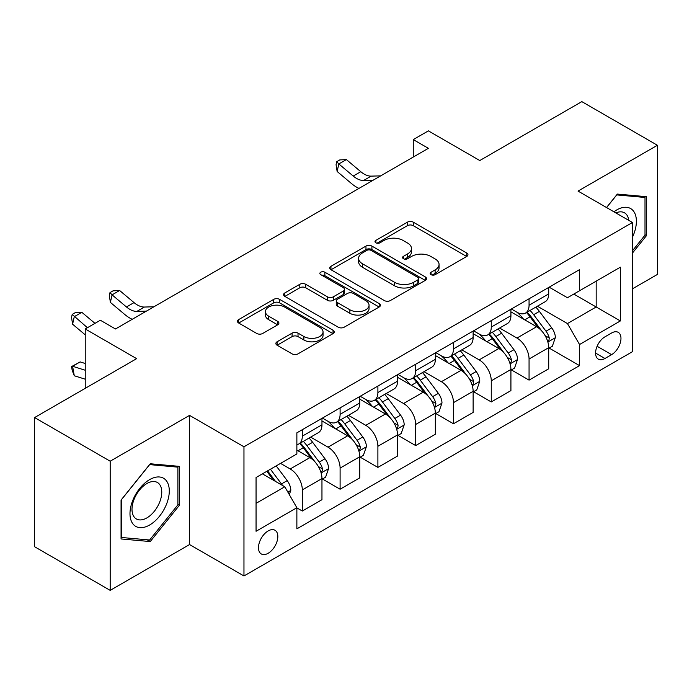 <?xml version="1.0" encoding="UTF-8"?>
<svg xmlns="http://www.w3.org/2000/svg" width="692" height="692" viewBox="0 0 692 692"><rect width="100%" height="100%" fill="white"/><g stroke="black" fill="none" stroke-linecap="round" stroke-linejoin="round"><path stroke-width="1.04" d="M431.038 274.663A2.941 1.695 0 0 0 435.19 274.663L466.728 256.455A4.195 2.422 0 0 0 467.956 254.743A4.195 2.422 0 0 0 466.728 253.03L413.306 222.193A4.195 2.422 0 0 0 407.372 222.193L375.842 240.392A2.941 1.695 0 0 0 374.986 241.595A2.941 1.695 0 0 0 375.842 242.788A2.941 1.695 0 0 0 379.995 242.788L384.077 240.435A13.433 7.75 0 0 1 403.073 240.435L407.519 243.004A13.433 7.75 0 0 1 411.455 248.489A13.433 7.75 0 0 1 407.519 253.973L403.445 256.325A2.941 1.695 0 0 0 402.58 257.528A2.941 1.695 0 0 0 403.445 258.721A2.941 1.695 0 0 0 407.597 258.721L411.679 256.369A13.433 7.75 0 0 1 430.666 256.369L435.121 258.938A13.433 7.75 0 0 1 439.057 264.422A13.433 7.75 0 0 1 435.121 269.906L431.038 272.259A2.941 1.695 0 0 0 430.182 273.461A2.941 1.695 0 0 0 431.038 274.663L431.038 272.259M268.15 553.28A13.684 7.897 120 0 0 277.085 541.222A13.684 7.897 120 0 0 274.992 530.254A13.684 7.897 120 0 0 268.15 530.937A13.684 7.897 120 0 0 259.215 542.995A13.684 7.897 120 0 0 261.308 553.955A13.684 7.897 120 0 0 268.15 553.28M277.094 341.779A4.195 2.422 0 0 0 275.866 343.492A4.195 2.422 0 0 0 277.094 345.204L292.085 353.854A4.195 2.422 0 0 0 298.018 353.854L333.034 333.639A4.195 2.422 0 0 0 334.262 331.926A4.195 2.422 0 0 0 333.034 330.214L279.62 299.377A4.195 2.422 0 0 0 273.686 299.377L238.671 319.592A4.195 2.422 0 0 0 237.434 321.304A4.195 2.422 0 0 0 238.671 323.017L256.767 333.466A4.195 2.422 0 0 0 262.7 333.466L277.691 324.816A4.195 2.422 0 0 0 278.919 323.103A4.195 2.422 0 0 0 277.691 321.391L268.712 316.209A11.228 6.479 0 0 1 265.425 311.625A11.228 6.479 0 0 1 272.354 305.639A11.228 6.479 0 0 1 284.594 307.04L319.756 327.342A11.228 6.479 0 0 1 323.043 331.926A11.228 6.479 0 0 1 316.114 337.912A11.228 6.479 0 0 1 303.883 336.511L298.018 333.129A4.195 2.422 0 0 0 292.085 333.129L277.094 341.779L277.094 345.204M632.462 288.832L657.4 274.439L657.4 145.268L581.816 101.629L479.781 160.544L428.383 130.866L413.271 139.594L428.383 148.322L115.477 328.977L100.357 320.249L85.237 328.977L85.237 388.324M110.184 461.201L110.184 590.371L189.547 544.552L189.547 415.382L110.184 461.201L34.6 417.561L136.635 358.655L85.237 328.977M189.547 415.382L243.965 446.798L632.462 222.504L632.462 351.674L243.965 575.969L243.965 446.798M657.4 145.268L578.036 191.087L632.462 222.504M384.371 300.57A4.195 2.422 0 0 0 390.314 300.57L425.329 280.355A4.195 2.422 0 0 0 426.557 278.642A4.195 2.422 0 0 0 425.329 276.93L371.907 246.093A4.195 2.422 0 0 0 365.973 246.093L330.958 266.308A4.195 2.422 0 0 0 329.729 268.02A4.195 2.422 0 0 0 330.958 269.733L384.371 300.57M321.892 275.295A2.941 1.695 0 0 1 324.877 275.71L324.877 272.215L379.181 303.572A4.195 2.422 0 0 1 380.41 305.284A4.195 2.422 0 0 1 379.181 306.997L344.166 327.212A4.195 2.422 0 0 1 338.232 327.212L284.81 296.375L284.81 292.95A4.195 2.422 0 0 0 283.582 294.662A4.195 2.422 0 0 0 284.81 296.375M284.81 292.95L299.8 284.3A4.195 2.422 0 0 1 305.734 284.3L327.394 296.807A4.195 2.422 0 0 0 333.336 296.807L343.275 291.064A4.195 2.422 0 0 0 344.504 289.351A4.195 2.422 0 0 0 343.275 287.638L320.716 274.62A2.941 1.695 0 0 1 319.86 273.418A2.941 1.695 0 0 1 321.676 271.852A2.941 1.695 0 0 1 324.877 272.215M110.184 590.371L34.6 546.732L34.6 417.561M611.598 332.999L604.946 336.84A13.252 7.655 120 0 0 596.288 348.517A13.252 7.655 120 0 0 598.321 359.139A13.252 7.655 120 0 0 604.946 358.482L611.598 354.641A13.252 7.655 120 0 0 620.257 342.964A13.252 7.655 120 0 0 618.224 332.342A13.252 7.655 120 0 0 611.598 332.999M549.163 287.18L567.457 297.733L579.55 290.752L579.55 269.638L296.868 432.837L296.868 453.961L256.057 477.523L256.057 531.283L296.868 507.72L296.868 528.844L579.55 365.635L579.55 344.521L567.457 323.571L537.399 306.219M579.55 290.752L620.361 267.19L620.361 320.95L579.55 344.521M189.547 544.552L243.965 575.969M413.271 139.594L413.271 157.049M573.806 294.074L596.175 306.988L596.175 281.151L620.361 267.19M567.457 323.571L596.175 306.988L620.361 320.95M256.057 503.352L284.775 486.77L262.406 473.856M296.868 507.893L302.317 511.033L302.317 489.919A17.101 9.878 -120 0 0 290.216 468.968L280.545 463.381M302.317 511.033L321.962 499.693L321.962 478.57A17.101 9.878 -120 0 0 309.869 457.628L296.868 450.12M322.42 479.011L340.101 489.218L340.101 468.095A17.101 9.878 -120 0 0 328.008 447.153L310.647 437.128M340.101 489.218L359.753 477.869L359.753 456.755A17.101 9.878 -120 0 0 347.661 435.804L321.962 420.97M360.212 457.187L377.893 467.403L377.893 446.279A17.101 9.878 -120 0 0 365.8 425.329L348.439 415.304M377.893 467.403L397.545 456.054L397.545 434.931A17.101 9.878 -120 0 0 385.453 413.989L359.753 399.154M398.004 435.372L415.684 445.579L415.684 424.464A17.101 9.878 -120 0 0 403.592 403.514L386.231 393.488M415.684 445.579L435.337 434.239L435.337 413.115A17.101 9.878 -120 0 0 423.245 392.165L397.545 377.33M435.796 413.548L453.476 423.763L453.476 402.64A17.101 9.878 -120 0 0 441.384 381.699L424.023 371.673M453.476 423.763L473.129 412.415L473.129 391.3A17.101 9.878 -120 0 0 461.036 370.35L435.337 355.515M473.587 391.733L491.268 401.94L491.268 380.825A17.101 9.878 -120 0 0 479.175 359.875L461.815 349.849M491.268 401.94L510.921 390.599L510.921 369.476A17.101 9.878 -120 0 0 498.828 348.534L473.129 333.691M511.371 369.917L529.06 380.124L529.06 359.001A17.101 9.878 -120 0 0 516.967 338.059L499.607 328.034M529.06 380.124L548.713 368.775L548.713 347.661A17.101 9.878 -120 0 0 536.62 326.71L510.921 311.876M511.371 308.995L516.967 312.222A17.101 9.878 -120 0 0 525.522 313.069A17.101 9.878 -120 0 0 529.06 305.241L529.06 298.78M473.579 330.811L479.175 334.046A17.101 9.878 -120 0 0 487.73 334.893A17.101 9.878 -120 0 0 491.268 327.065L491.268 320.604M435.796 352.635L441.384 355.861A17.101 9.878 -120 0 0 449.938 356.709A17.101 9.878 -120 0 0 453.476 348.88L453.476 342.419M398.004 374.45L403.592 377.676A17.101 9.878 -120 0 0 412.147 378.524A17.101 9.878 -120 0 0 415.684 370.696L415.684 364.243M360.212 396.274L365.8 399.5A17.101 9.878 -120 0 0 374.355 400.348A17.101 9.878 -120 0 0 377.893 392.52L377.893 386.058M322.42 418.089L328.008 421.316A17.101 9.878 -120 0 0 336.563 422.163A17.101 9.878 -120 0 0 340.101 414.335L340.101 407.873M549.163 348.093L579.55 365.635M525.522 313.069L545.166 301.729A17.101 9.878 -120 0 0 548.713 293.901L548.713 287.44M487.73 334.893L507.383 323.545A17.101 9.878 -120 0 0 510.921 315.716L510.921 309.255M449.938 356.709L469.591 345.36A17.101 9.878 -120 0 0 473.129 337.532L473.129 331.079M412.147 378.524L431.799 367.184A17.101 9.878 -120 0 0 435.337 359.356L435.337 352.894M374.355 400.348L394.007 388.999A17.101 9.878 -120 0 0 397.545 381.171L397.545 374.709M336.563 422.163L356.216 410.823A17.101 9.878 -120 0 0 359.753 402.986L359.753 396.533M296.868 444.671A17.101 9.878 -120 0 0 298.771 443.987L318.424 432.638A17.101 9.878 -120 0 0 321.962 424.81L321.962 418.349M298.771 443.987A17.101 9.878 -120 0 0 302.317 436.15L302.317 429.697M284.775 486.77L296.868 507.72M632.462 253.073L646.518 235.583L646.518 196.684L617.342 194.08L606.529 207.531M121.065 538.956L150.242 541.559L179.418 505.264L179.418 466.365L150.242 463.761L121.065 500.048L121.065 538.956M645.005 234.709L646.518 235.583M177.905 504.39L179.418 505.264M147.162 539.777L150.242 541.559M432.215 275.07L435.121 273.392A13.433 7.75 0 0 0 439.057 267.916L439.057 264.422M411.455 248.489L411.455 251.983A13.433 7.75 0 0 1 407.519 257.459L404.612 259.137M466.668 256.49L413.306 225.678A4.195 2.422 0 0 0 407.372 225.678L377.019 243.203M425.269 280.39L371.907 249.578A4.195 2.422 0 0 0 365.973 249.578L331.018 269.768M417.907 279.845A2.941 1.695 0 0 0 418.772 278.642A2.941 1.695 0 0 0 417.907 277.44L371.024 250.374A2.941 1.695 0 0 0 366.864 250.374L362.565 252.857A13.433 7.75 0 0 0 358.629 258.341A13.433 7.75 0 0 0 362.565 263.825L394.613 282.327A13.433 7.75 0 0 0 413.608 282.327L417.907 279.845L417.907 283.331A2.941 1.695 0 0 0 418.772 282.137L418.772 278.642M358.629 258.341L358.629 261.827A13.433 7.75 0 0 0 362.565 267.311L362.565 263.825M417.907 283.331L413.608 285.813A13.433 7.75 0 0 1 394.613 285.813L362.565 267.311M284.87 296.41L299.8 287.786L299.8 284.3M344.504 289.351L344.504 292.846A4.195 2.422 0 0 1 343.275 294.558L333.336 300.293A4.195 2.422 0 0 1 327.394 300.293L305.734 287.786A4.195 2.422 0 0 0 299.8 287.786M324.877 275.71L379.13 307.032M349.875 309.782A11.228 6.479 0 0 0 362.115 311.184A11.228 6.479 0 0 0 369.044 305.198A11.228 6.479 0 0 0 365.757 300.613L353.361 293.46A4.195 2.422 0 0 0 347.427 293.46L337.488 299.203A4.195 2.422 0 0 0 336.26 300.916A4.195 2.422 0 0 0 337.488 302.629L349.875 309.782L349.875 313.277A11.228 6.479 0 0 0 362.115 314.678A11.228 6.479 0 0 0 369.044 308.693L369.044 305.198M336.26 300.916L336.26 304.411A4.195 2.422 0 0 0 337.488 306.123L337.488 302.629M349.875 313.277L337.488 306.123M323.043 331.926L323.043 335.421A11.228 6.479 0 0 1 316.114 341.407A11.228 6.479 0 0 1 303.883 339.997L298.018 336.615A4.195 2.422 0 0 0 292.085 336.615L277.155 345.239M265.425 311.625L265.425 315.111A11.228 6.479 0 0 0 268.712 319.695L268.712 316.209M277.63 324.851L268.712 319.695M332.982 333.674L279.62 302.862A4.195 2.422 0 0 0 273.686 302.862L238.723 323.052M548.713 348.353L552.337 346.26L555.365 337.532A11.332 6.539 -120 0 0 551.749 327.887L539.397 311.4A32.706 18.883 -120 0 0 535.824 307.118M523.541 319.159A32.706 18.883 -120 0 0 516.846 312.153M547.683 341.416L548.998 339.997L549.249 338.016A11.332 6.539 -120 0 0 546.005 331.2L533.653 314.713A32.706 18.883 -120 0 0 530.081 310.44M527.036 312.196A27.152 15.674 60 0 1 531.491 317.265L541.948 331.217M526.456 312.533A32.706 18.883 60 0 1 530.02 316.806L538.238 327.766M373.126 180.231L363.594 180.491A21.374 12.344 60 0 1 353.223 176.053L338.812 163.943L337.134 171.486L351.545 183.596A32.066 18.511 -120 0 0 358.975 188.397M380.678 175.863L371.154 176.123A21.374 12.344 60 0 1 360.783 171.694L346.372 159.584L338.812 163.943L336.745 161.677L339.772 159.93L346.372 159.584M337.134 171.486L336.07 164.696L336.745 161.677M510.921 370.177L514.545 368.083L517.573 359.356A11.332 6.539 -120 0 0 513.957 349.702L501.605 333.215A32.706 18.883 -120 0 0 498.032 328.942M485.749 340.983A32.706 18.883 -120 0 0 479.054 333.968M509.892 363.239L511.206 361.812L511.457 359.84A11.332 6.539 -120 0 0 508.213 353.024L495.861 336.528A32.706 18.883 -120 0 0 492.289 332.255M489.244 334.011A27.152 15.674 60 0 1 493.699 339.08L504.157 353.032M488.664 334.348A32.706 18.883 60 0 1 492.228 338.622L500.446 349.59M473.129 391.992L476.762 389.899L479.781 381.171A11.332 6.539 -120 0 0 476.165 371.526L463.813 355.031A32.706 18.883 -120 0 0 460.241 350.757M447.958 362.798A32.706 18.883 -120 0 0 441.262 355.792M472.1 385.055L473.414 383.627L473.665 381.655A11.332 6.539 -120 0 0 470.422 374.839L458.069 358.352A32.706 18.883 -120 0 0 454.497 354.079M451.452 355.835A27.152 15.674 60 0 1 455.907 360.895L466.365 374.856M450.873 356.172A32.706 18.883 60 0 1 454.436 360.445L462.654 371.405M435.337 413.816L438.97 411.714L441.989 402.986A11.332 6.539 -120 0 0 438.373 393.341L426.021 376.855A32.706 18.883 -120 0 0 422.449 372.581M410.166 384.614A32.706 18.883 -120 0 0 403.471 377.607M434.308 406.87L435.623 405.451L435.873 403.471A11.332 6.539 -120 0 0 432.63 396.654L420.278 380.168A32.706 18.883 -120 0 0 416.705 375.894M413.66 377.65A27.152 15.674 60 0 1 418.124 382.719L428.573 396.672M413.081 377.988A32.706 18.883 60 0 1 416.645 382.261L424.862 393.229M397.545 435.631L401.178 433.538L404.197 424.81A11.332 6.539 -120 0 0 400.582 415.157L388.229 398.67A32.706 18.883 -120 0 0 384.657 394.397M372.374 406.438A32.706 18.883 -120 0 0 365.679 399.431M396.516 428.694L397.831 427.267L398.082 425.295A11.332 6.539 -120 0 0 394.838 418.478L382.486 401.983A32.706 18.883 -120 0 0 378.913 397.71M375.868 399.466A27.152 15.674 60 0 1 380.332 404.535L390.781 418.496M375.289 399.803A32.706 18.883 60 0 1 378.853 404.085L387.07 415.044M632.462 237.166A27.792 16.046 120 0 0 633.76 211.458A27.792 16.046 120 0 0 613.916 211.804M628.743 220.359A21.045 12.145 120 0 0 626.865 215.013A21.045 12.145 120 0 0 624.504 212.816A21.045 12.145 120 0 0 615.845 212.92M616.676 194.902L645.005 197.462L645.005 235.159L632.462 250.763M643.127 196.381L645.005 197.462M606.581 207.565L616.736 194.936M149.636 479.617A27.792 16.046 120 0 0 129.984 513.654A27.792 16.046 120 0 0 149.636 525.003A27.792 16.046 120 0 0 169.289 490.965A27.792 16.046 120 0 0 149.636 479.617M146.877 483.535A21.045 12.145 120 0 0 133.132 502.081A21.045 12.145 120 0 0 136.359 518.939A21.045 12.145 120 0 0 146.877 517.901A21.045 12.145 120 0 0 160.63 499.356A21.045 12.145 120 0 0 157.404 482.497A21.045 12.145 120 0 0 146.877 483.535M177.905 504.831L149.636 540.002L121.368 537.476L121.368 499.78L149.636 464.617L177.905 467.143L177.905 504.831M176.028 466.062L177.905 467.143M359.753 457.447L363.387 455.353L366.405 446.625A11.332 6.539 -120 0 0 362.79 436.981L350.437 420.485A32.706 18.883 -120 0 0 346.865 416.212M334.582 428.253A32.706 18.883 -120 0 0 327.887 421.246M358.724 450.509L360.039 449.091L360.29 447.11A11.332 6.539 -120 0 0 357.046 440.294L344.694 423.807A32.706 18.883 -120 0 0 341.121 419.534M338.077 421.29A27.152 15.674 60 0 1 342.54 426.358L352.989 440.311M337.497 421.627A32.706 18.883 60 0 1 341.061 425.9L349.278 436.86M321.962 479.271L325.595 477.177L328.613 468.449A11.332 6.539 -120 0 0 324.998 458.796L312.646 442.309A32.706 18.883 -120 0 0 309.073 438.036M320.932 472.325L322.247 470.906L322.498 468.925A11.332 6.539 -120 0 0 319.254 462.118L306.902 445.622A32.706 18.883 -120 0 0 303.33 441.349M300.293 443.105A27.152 15.674 60 0 1 304.748 448.174L315.197 462.126M299.705 443.442A32.706 18.883 60 0 1 303.278 447.715L311.487 458.684M146.375 311.14L136.852 311.4A21.374 12.344 60 0 1 126.472 306.971L112.069 294.861L110.383 302.395L124.794 314.505A32.066 18.511 -120 0 0 132.224 319.306M153.935 306.772L144.403 307.04A21.374 12.344 60 0 1 134.032 302.603L119.621 290.493L112.069 294.861L109.993 292.586L113.021 290.848L119.621 290.493M110.383 302.395L109.327 295.605L109.993 292.586M289.317 494.624L290.822 490.265A11.332 6.539 -120 0 0 287.206 480.62L276.186 465.898M282.492 485.455A11.332 6.539 -120 0 0 281.462 483.933L270.442 469.219M267.605 470.854L275.52 481.433M266.809 471.313L273.53 480.283M85.237 379.199L74.278 375.756L72.21 370.393L71.535 366.604L80.151 361.907L85.237 363.508M80.151 361.907L72.599 366.276L85.237 370.246M71.535 366.604L72.599 366.276L74.278 375.756M94.977 323.363L81.829 312.317L74.278 316.677L72.599 324.219L85.237 334.841M87.417 327.723L72.21 314.41L75.229 312.663L81.829 312.317M72.599 324.219L71.535 317.42L72.21 314.41M116.144 328.596L114.863 328.631M290.216 468.968L309.869 457.628M328.008 447.153L347.661 435.804M365.8 425.329L385.453 413.989M403.592 403.514L423.245 392.165M441.384 381.699L461.036 370.35M479.175 359.875L498.828 348.534M516.967 338.059L536.62 326.71M529.06 305.241L548.713 293.901M529.06 359.001L548.713 347.661M491.268 380.825L510.921 369.476M491.268 327.065L510.921 315.716M453.476 402.64L473.129 391.3M453.476 348.88L473.129 337.532M415.684 424.464L435.337 413.115M415.684 370.696L435.337 359.356M377.893 446.279L397.545 434.931M377.893 392.52L397.545 381.171M340.101 468.095L359.753 456.755M340.101 414.335L359.753 402.986M302.317 489.919L321.962 478.57M302.317 436.15L321.962 424.81M597.101 346.268L611.598 354.641M595.57 353.067L604.946 358.482M435.121 273.392L435.121 269.906M403.445 258.721L403.445 256.325M407.519 257.459L407.519 253.973M375.842 242.788L375.842 240.392M407.372 225.678L407.372 222.193M413.306 225.678L413.306 222.193M466.728 256.455L466.728 253.03M330.958 269.733L330.958 266.308M365.973 249.578L365.973 246.093M371.907 249.578L371.907 246.093M425.329 280.355L425.329 276.93M394.613 285.813L394.613 282.327M413.608 285.813L413.608 282.327M305.734 287.786L305.734 284.3M327.394 300.293L327.394 296.807M333.336 300.293L333.336 296.807M343.275 294.558L343.275 291.064M379.181 306.997L379.181 303.572M292.085 336.615L292.085 333.129M298.018 336.615L298.018 333.129M303.883 339.997L303.883 336.511M277.691 324.816L277.691 321.391M238.671 323.017L238.671 319.592M273.686 302.862L273.686 299.377M279.62 302.862L279.62 299.377M333.034 333.639L333.034 330.214M547.865 342.038L555.287 337.757M533.653 314.713L539.397 311.4M524.744 319.851L530.02 316.806M546.005 331.2L551.749 327.887M545.106 335.629L549.249 338.016M363.594 180.491L371.154 176.123M353.223 176.053L360.783 171.694M510.073 363.854L517.495 359.572M495.861 336.528L501.605 333.215M486.952 341.675L492.228 338.622M508.213 353.024L513.957 349.702M507.314 357.444L511.457 359.84M472.281 385.678L479.703 381.387M458.069 358.352L463.813 355.031M449.16 363.49L454.436 360.445M470.422 374.839L476.165 371.526M469.522 379.268L473.665 381.655M434.49 407.493L441.911 403.211M420.278 380.168L426.021 376.855M411.368 385.314L416.645 382.261M432.63 396.654L438.373 393.341M431.73 401.083L435.873 403.471M396.698 429.308L404.119 425.026M382.486 401.983L388.229 398.67M373.576 407.13L378.853 404.085M394.838 418.478L400.582 415.157M393.938 422.898L398.082 425.295M358.906 451.132L366.327 446.842M344.694 423.807L350.437 420.485M335.784 428.945L341.061 425.9M357.046 440.294L362.79 436.981M356.146 444.722L360.29 447.11M321.123 472.947L328.544 468.666M306.902 445.622L312.646 442.309M297.993 450.769L303.278 447.715M319.254 462.118L324.998 458.796M318.355 466.538L322.498 468.925M136.852 311.4L144.403 307.04M126.472 306.971L134.032 302.603M287.881 492.142L290.752 490.481M281.462 483.933L287.206 480.62"/></g></svg>
